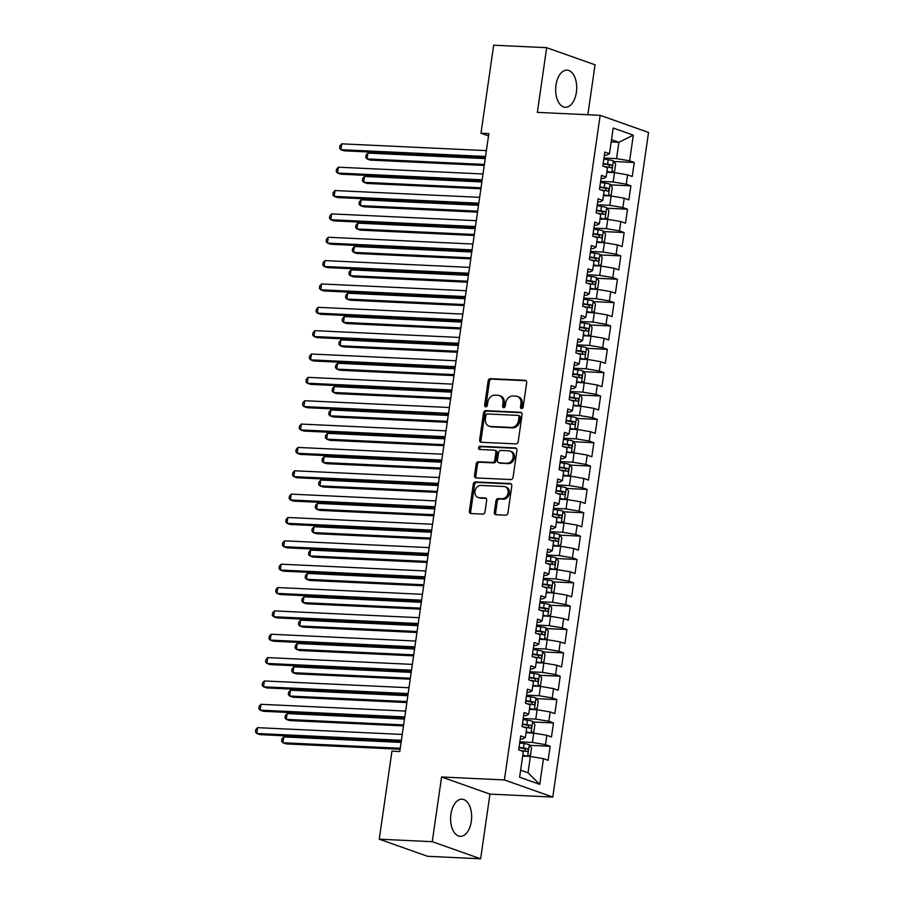 <?xml version="1.0" encoding="UTF-8"?>
<svg xmlns="http://www.w3.org/2000/svg" width="904" height="904" viewBox="0 0 904 904"><rect width="100%" height="100%" fill="white"/><g stroke="black" fill="none" stroke-linecap="round" stroke-linejoin="round"><path stroke-width="1.36" d="M521.608 408.574A1.638 1.333 -70.5 0 0 523.179 407.026L526.693 382.674A2.339 1.898 -70.5 0 0 525.1 380.29L490.409 378.663A2.339 1.898 -70.5 0 0 488.16 380.866L484.646 405.229A1.638 1.333 -70.5 0 0 487.346 405.354L487.798 402.201A7.481 6.079 -70.5 0 1 495.019 395.15L497.912 395.285A7.481 6.079 -70.5 0 1 499.347 395.568A7.481 6.079 -70.5 0 1 503.019 402.913L502.567 406.065A1.638 1.333 -70.5 0 0 505.268 406.19L505.72 403.037A7.481 6.079 -70.5 0 1 512.941 395.997L515.834 396.133A7.481 6.079 -70.5 0 1 517.269 396.404A7.481 6.079 -70.5 0 1 520.941 403.749L520.489 406.902A1.638 1.333 -70.5 0 0 521.608 408.574M471.323 821.386A18.588 10.509 92.7 0 0 461.989 799.215A18.588 10.509 92.7 0 0 450.926 814.165A18.588 10.509 92.7 0 0 460.249 836.336A18.588 10.509 92.7 0 0 471.323 821.386M576.379 92.321A18.588 10.509 92.7 0 0 567.057 70.15A18.588 10.509 92.7 0 0 555.983 85.1A18.588 10.509 92.7 0 0 565.316 107.271A18.588 10.509 92.7 0 0 576.379 92.321M494.33 512.353A2.339 1.898 -70.5 0 0 495.923 514.738L505.652 515.19A2.339 1.898 -70.5 0 0 507.912 512.986L511.811 485.945A2.339 1.898 -70.5 0 0 510.218 483.561L475.527 481.934A2.339 1.898 -70.5 0 0 473.278 484.137L469.379 511.178A2.339 1.898 -70.5 0 0 470.973 513.562L482.725 514.116A2.339 1.898 -70.5 0 0 484.985 511.913L486.657 500.341A2.339 1.898 -70.5 0 0 485.052 497.957L479.233 497.686A6.26 5.085 -70.5 0 1 478.024 497.449A6.26 5.085 -70.5 0 1 475.097 490.578A6.26 5.085 -70.5 0 1 480.996 485.414L503.833 486.488A6.26 5.085 -70.5 0 1 505.031 486.725A6.26 5.085 -70.5 0 1 507.958 493.595A6.26 5.085 -70.5 0 1 502.059 498.748L498.251 498.579A2.339 1.898 -70.5 0 0 496.002 500.771L494.33 512.353L495.641 512.817A2.339 1.898 -70.5 0 0 496.206 514.749M432.259 841.68L480.634 858.8L489.957 794.119L441.581 776.988L432.259 841.68L379.251 839.194L391.94 751.145L399.794 751.518L488.838 133.611L480.984 133.238L488.51 135.905M441.581 776.988L504.398 779.937L600.166 115.316L648.541 132.447L552.773 797.057L504.398 779.937M587.849 114.74L595.047 64.805L546.671 47.686L537.349 112.378L600.166 115.316M546.671 47.686L493.674 45.2L480.984 133.238M515.935 443.898A2.339 1.898 -70.5 0 0 518.184 441.706L522.083 414.653A2.339 1.898 -70.5 0 0 520.489 412.269L485.81 410.642A2.339 1.898 -70.5 0 0 483.55 412.845L479.651 439.898A2.339 1.898 -70.5 0 0 481.244 442.271L515.935 443.898M516.952 450.294L513.054 477.346A2.339 1.898 -70.5 0 1 510.794 479.549L476.114 477.922A2.339 1.898 -70.5 0 1 474.51 475.538L476.182 463.967A2.339 1.898 -70.5 0 1 478.442 461.763L492.51 462.419A2.339 1.898 -70.5 0 0 494.759 460.215L495.867 452.542A2.339 1.898 -70.5 0 0 494.273 450.158L479.628 449.469A1.638 1.333 -70.5 0 1 480.092 446.26L515.348 447.909A2.339 1.898 -70.5 0 1 516.952 450.294M613.839 161.522L634.258 162.483L629.613 160.844L633.308 135.148L613.183 128.029L609.477 153.714L604.832 152.064L602.821 166.076L607.454 167.726L606.109 177.06L601.476 175.421L599.454 189.433L604.098 191.072L602.742 200.417L598.109 198.778L596.086 212.79L600.731 214.429L599.386 223.774L594.742 222.124L592.719 236.136L597.363 237.786L596.019 247.12L591.374 245.481L589.351 259.493L593.996 261.132L592.651 270.477L588.007 268.827L585.995 282.839L590.628 284.489L589.284 293.823L584.651 292.184L582.628 306.196L587.272 307.835L585.916 317.18L581.283 315.541L579.261 329.553L583.905 331.192L582.56 340.537L577.916 338.887L575.893 352.899L580.537 354.549L579.193 363.883L574.548 362.244L572.526 376.256L577.17 377.895L575.825 387.24L571.181 385.601L569.17 399.602L573.803 401.252L572.458 410.597L567.825 408.947L565.802 422.959L570.447 424.597L569.091 433.943L564.458 432.304L562.435 446.316L567.079 447.955L565.734 457.3L561.09 455.65L559.067 469.662L563.712 471.312L562.367 480.645L557.723 479.007L555.7 493.019L560.344 494.657L559 504.003L554.355 502.364L552.344 516.365L556.977 518.015L555.632 527.36L550.999 525.71L548.977 539.722L553.621 541.372L552.265 550.706L547.632 549.067L545.609 563.079L550.253 564.717L548.909 574.063L544.264 572.413L542.242 586.425L546.886 588.075L545.541 597.408L540.897 595.77L538.874 609.782L543.519 611.42L542.174 620.765L537.53 619.127L535.518 633.139L540.151 634.777L538.807 644.123L534.174 642.473L532.151 656.485L536.795 658.135L535.439 667.468L530.806 665.83L528.783 679.842L533.428 681.48L532.083 690.825L527.439 689.176L525.416 703.188L530.06 704.837L528.716 714.171L524.071 712.533L522.049 726.545L526.693 728.183L525.348 737.528L520.704 735.89L518.693 749.902L523.326 751.54L519.63 777.225L539.767 784.356L528.026 772.796L530.377 756.445L522.67 756.083M634.258 162.483L632.235 176.495L627.591 174.856L626.246 184.19L613.161 181.975L600.618 181.388M610.482 184.879L630.89 185.84L626.246 184.19M630.89 185.84L628.868 199.852L624.223 198.202L622.879 207.547L609.804 205.321L597.25 204.733M607.115 208.236L627.523 209.186L622.879 207.547M627.523 209.186L625.5 223.198L620.867 221.559L619.511 230.893L606.437 228.678L593.883 228.09M603.748 231.582L624.155 232.543L619.511 230.893M624.155 232.543L622.133 246.555L617.5 244.905L616.155 254.25L603.07 252.035L590.515 251.448M600.38 254.939L620.788 255.888L616.155 254.25M620.788 255.888L618.777 269.9L614.132 268.262L612.788 277.607L599.702 275.381L587.148 274.793M597.013 278.285L617.432 279.246L612.788 277.607M617.432 279.246L615.409 293.258L610.765 291.619L609.42 300.953L596.335 298.738L583.792 298.151M593.657 301.642L614.065 302.603L609.42 300.953M614.065 302.603L612.042 316.615L607.398 314.965L606.053 324.31L592.979 322.084L580.424 321.496M590.289 324.999L610.697 325.948L606.053 324.31M610.697 325.948L608.674 339.96L604.041 338.322L602.685 347.656L589.611 345.441L577.057 344.853M586.922 348.345L607.33 349.306L602.685 347.656M607.33 349.306L605.307 363.318L600.674 361.668L599.329 371.013L586.244 368.798L573.69 368.21M583.555 371.702L603.962 372.651L599.329 371.013M603.962 372.651L601.951 386.663L597.307 385.025L595.962 394.37L582.877 392.144L570.322 391.556M580.187 395.048L600.606 396.008L595.962 394.37M600.606 396.008L598.584 410.02L593.939 408.382L592.595 417.716L579.509 415.501L566.966 414.913M576.831 418.405L597.239 419.366L592.595 417.716M597.239 419.366L595.216 433.378L590.572 431.728L589.227 441.073L576.153 438.847L563.599 438.259M573.464 441.762L593.871 442.711L589.227 441.073M593.871 442.711L591.849 456.723L587.216 455.085L585.86 464.419L572.786 462.204L560.231 461.616M570.096 465.108L590.504 466.068L585.86 464.419M590.504 466.068L588.481 480.08L583.848 478.431L582.504 487.776L569.418 485.561L556.864 484.973M566.729 488.465L587.137 489.414L582.504 487.776M587.137 489.414L585.125 503.426L580.481 501.788L579.136 511.133L566.051 508.907L553.497 508.319M563.361 511.811L583.781 512.771L579.136 511.133M583.781 512.771L581.758 526.783L577.114 525.145L575.769 534.479L562.683 532.264L550.129 531.676M560.005 535.168L580.413 536.128L575.769 534.479M580.413 536.128L578.39 550.14L573.746 548.491L572.401 557.836L559.327 555.61L546.773 555.022M556.638 558.525L577.046 559.474L572.401 557.836M577.046 559.474L575.023 573.486L570.39 571.848L569.034 581.182L555.96 578.967L543.406 578.379M553.271 581.871L573.678 582.831L569.034 581.182M573.678 582.831L571.656 596.843L567.023 595.194L565.678 604.539L552.593 602.324L540.038 601.736M549.903 605.228L570.311 606.188L565.678 604.539M570.311 606.188L568.3 620.189L563.655 618.551L562.311 627.896L549.225 625.67L536.671 625.082M546.536 628.574L566.955 629.534L562.311 627.896M566.955 629.534L564.932 643.546L560.288 641.908L558.943 651.242L545.858 649.027L533.303 648.439M543.18 651.931L563.587 652.891L558.943 651.242M563.587 652.891L561.565 666.903L556.92 665.254L555.576 674.599L542.502 672.373L529.947 671.785M539.812 675.288L560.22 676.237L555.576 674.599M560.22 676.237L558.197 690.249L553.564 688.611L552.208 697.956L539.134 695.73L526.58 695.142M536.445 698.634L556.853 699.594L552.208 697.956M556.853 699.594L554.83 713.606L550.197 711.956L548.852 721.302L535.767 719.087L523.213 718.499M533.077 721.991L553.485 722.951L548.852 721.302M553.485 722.951L551.474 736.952L546.83 735.314L545.485 744.659L532.399 742.433L519.845 741.845M529.71 745.337L550.129 746.297L545.485 744.659M550.129 746.297L548.106 760.309L543.462 758.671L539.767 784.356M520.275 738.896L522.727 739.009L525.348 737.528M543.462 758.671L530.377 756.445M523.642 715.539L526.094 715.663L528.716 714.171M532.399 742.433L533.744 733.099L526.038 732.737M546.83 735.314L533.744 733.099M527.009 692.193L529.462 692.306L532.083 690.825M535.767 719.087L537.112 709.742L529.405 709.38M550.197 711.956L537.112 709.742M530.365 668.836L532.818 668.949L535.439 667.468M539.134 695.73L540.479 686.385L532.772 686.023M553.564 688.611L540.479 686.385M533.733 645.49L536.185 645.603L538.807 644.123M542.502 672.373L543.846 663.039L536.14 662.677M556.92 665.254L543.846 663.039M537.1 622.133L539.552 622.246L542.174 620.765M545.858 649.027L547.202 639.682L539.496 639.32M560.288 641.908L547.202 639.682M540.468 598.776L542.92 598.9L545.541 597.408M549.225 625.67L550.57 616.336L542.863 615.974M563.655 618.551L550.57 616.336M543.835 575.43L546.287 575.543L548.909 574.063M552.593 602.324L553.937 592.979L546.231 592.617M567.023 595.194L553.937 592.979M547.191 552.073L549.643 552.186L552.265 550.706M555.96 578.967L557.305 569.622L549.598 569.26M570.39 571.848L557.305 569.622M550.559 528.727L553.011 528.84L555.632 527.36M559.327 555.61L560.672 546.276L552.966 545.914M573.746 548.491L560.672 546.276M553.926 505.37L556.378 505.483L559 504.003M562.683 532.264L564.028 522.919L556.322 522.557M577.114 525.145L564.028 522.919M557.293 482.013L559.745 482.137L562.367 480.645M566.051 508.907L567.396 499.573L559.689 499.211M580.481 501.788L567.396 499.573M560.661 458.667L563.113 458.78L565.734 457.3M569.418 485.561L570.763 476.216L563.056 475.854M583.848 478.431L570.763 476.216M564.017 435.31L566.469 435.423L569.091 433.943M572.786 462.204L574.13 452.859L566.424 452.497M587.216 455.085L574.13 452.859M567.384 411.964L569.836 412.077L572.458 410.597M576.153 438.847L577.498 429.513L569.791 429.151M590.572 431.728L577.498 429.513M570.752 388.607L573.204 388.72L575.825 387.24M579.509 415.501L580.854 406.156L573.147 405.794M593.939 408.382L580.854 406.156M574.119 365.25L576.571 365.374L579.193 363.883M582.877 392.144L584.221 382.81L576.515 382.448M597.307 385.025L584.221 382.81M577.486 341.904L579.939 342.017L582.56 340.537M586.244 368.798L587.589 359.453L579.882 359.091M600.674 361.668L587.589 359.453M580.843 318.547L583.295 318.66L585.916 317.18M589.611 345.441L590.956 336.096L583.249 335.734M604.041 338.322L590.956 336.096M584.21 295.201L586.662 295.314L589.284 293.823M592.979 322.084L594.323 312.75L586.617 312.388M607.398 314.965L594.323 312.75M587.577 271.844L590.029 271.957L592.651 270.477M596.335 298.738L597.68 289.393L589.973 289.031M610.765 291.619L597.68 289.393M590.945 248.487L593.397 248.611L596.019 247.12M599.702 275.381L601.047 266.047L593.34 265.686M614.132 268.262L601.047 266.047M594.312 225.141L596.764 225.254L599.386 223.774M603.07 252.035L604.414 242.69L596.708 242.328M617.5 244.905L604.414 242.69M597.668 201.784L600.12 201.897L602.742 200.417M606.437 228.678L607.782 219.333L600.075 218.971M620.867 221.559L607.782 219.333M601.036 178.438L603.488 178.551L606.109 177.06M609.804 205.321L611.149 195.987L603.443 195.626M624.223 198.202L611.149 195.987M604.403 155.081L606.855 155.194L609.477 153.714M613.161 181.975L614.505 172.63L606.799 172.268M627.591 174.856L614.505 172.63M379.251 839.194L427.626 856.314L480.634 858.8M489.957 794.119L552.773 797.057M520.647 770.185L528.026 772.796M611.183 141.917L618.89 142.278L611.499 139.657M629.613 160.844L616.528 158.618L603.974 158.03M616.528 158.618L618.89 142.278L633.308 135.148M522.026 408.518A1.638 1.333 -70.5 0 1 521.789 407.365L522.252 404.212A7.481 6.079 -70.5 0 0 518.58 396.867L517.269 396.404M499.347 395.568L500.658 396.031A7.481 6.079 -70.5 0 1 504.33 403.376L503.878 406.529A1.638 1.333 -70.5 0 0 504.104 407.681M526.128 380.742L491.719 379.126A2.339 1.898 -70.5 0 0 489.459 381.33L485.956 405.681A1.638 1.333 -70.5 0 0 486.182 406.834M521.518 412.721L487.109 411.105A2.339 1.898 -70.5 0 0 484.86 413.309L480.962 440.361A2.339 1.898 -70.5 0 0 481.527 442.293M519.02 417.049A1.638 1.333 -70.5 0 0 517.902 415.377L487.459 413.953A1.638 1.333 -70.5 0 0 485.877 415.49L485.403 418.812A7.481 6.079 -70.5 0 0 489.075 426.157A7.481 6.079 -70.5 0 0 490.51 426.439L511.325 427.422A7.481 6.079 -70.5 0 0 518.546 420.371L519.02 417.049L520.331 417.512A1.638 1.333 -70.5 0 0 519.212 415.84M489.075 426.157L490.375 426.62A7.481 6.079 -70.5 0 0 491.821 426.903L490.51 426.439M520.331 417.512L519.856 420.835A7.481 6.079 -70.5 0 1 512.624 427.886L491.821 426.903M494.725 450.248L496.025 450.712A2.339 1.898 -70.5 0 1 497.177 453.006L496.07 460.678A2.339 1.898 -70.5 0 1 493.81 462.882L479.741 462.226A2.339 1.898 -70.5 0 0 477.493 464.43L475.82 476.001A2.339 1.898 -70.5 0 0 476.385 477.933M516.376 448.361L481.403 446.723A1.638 1.333 -70.5 0 0 480.103 449.491M507.099 463.108A6.26 5.085 -70.5 0 0 512.997 457.955A6.26 5.085 -70.5 0 0 510.071 451.073A6.26 5.085 -70.5 0 0 508.873 450.836L500.827 450.463A2.339 1.898 -70.5 0 0 498.567 452.667L497.46 460.339A2.339 1.898 -70.5 0 0 499.053 462.724L508.41 463.571A6.26 5.085 -70.5 0 0 514.308 458.407A6.26 5.085 -70.5 0 0 511.381 451.537L510.071 451.073M498.601 462.645L499.912 463.097A2.339 1.898 -70.5 0 0 500.364 463.187L499.053 462.724M508.41 463.571L500.364 463.187M505.031 486.725L506.342 487.188A6.26 5.085 -70.5 0 1 509.268 494.059A6.26 5.085 -70.5 0 1 503.37 499.211L499.562 499.042A2.339 1.898 -70.5 0 0 497.302 501.234L495.641 512.817M478.024 497.449L479.335 497.912A6.26 5.085 -70.5 0 0 480.532 498.149L479.233 497.686M486.081 498.409L480.532 498.149M511.246 484.013L476.837 482.397A2.339 1.898 -70.5 0 0 474.577 484.6L470.69 511.641A2.339 1.898 -70.5 0 0 471.255 513.574M611.692 172.528L614.641 171.116L615.647 164.11L613.375 160.855A6.317 0.881 -171.8 0 0 608.189 159.737L603.815 159.127M609.036 172.37L606.855 171.907M611.59 172.494A6.317 0.881 -171.8 0 0 606.923 171.477M485.233 158.607L367.894 153.104L367.058 158.934L370.324 160.098L484.25 165.443M604.177 166.562L607.149 166.98A6.317 0.881 8.2 0 1 611.104 167.737C612.573 167.172 612.709 166.234 611.511 164.935A6.317 0.881 -171.8 0 0 607.556 164.178L603.183 163.567M603.115 163.986L608.686 164.799L609.703 166.743M367.894 153.104L366.075 155.081L365.736 157.409L367.058 158.934L484.397 164.438M485.538 156.471L340.91 149.68L341.746 143.838L486.386 150.629M485.403 157.465L344.175 150.832L340.91 149.68L339.588 148.154L339.927 145.827L341.746 143.838M608.324 195.885L611.274 194.473L612.29 187.467L610.008 184.201A6.317 0.881 -171.8 0 0 604.832 183.094L600.459 182.484M605.669 195.727L603.488 195.253M608.222 195.852A6.317 0.881 -171.8 0 0 603.556 194.823M481.866 181.953L364.527 176.45L363.69 182.292L366.956 183.444L480.883 188.789M600.81 189.919L603.782 190.337A6.317 0.881 8.2 0 1 607.737 191.083C609.206 190.529 609.341 189.591 608.143 188.281A6.317 0.881 -171.8 0 0 604.188 187.535L599.815 186.913M599.759 187.343L605.318 188.156L606.335 190.1M364.527 176.45L362.707 178.427L362.368 180.766L363.69 182.292L481.03 187.795M604.957 219.231L607.917 217.819L608.923 210.813L606.64 207.558A6.317 0.881 -171.8 0 0 601.465 206.44L597.092 205.829M602.301 219.084L600.132 218.61M604.866 219.197A6.317 0.881 -171.8 0 0 600.188 218.18M478.498 205.31L361.159 199.807L360.323 205.637L363.589 206.801L477.515 212.146M597.442 213.265L600.425 213.683A6.317 0.881 8.2 0 1 604.38 214.44C605.838 213.875 605.974 212.948 604.776 211.638A6.317 0.881 -171.8 0 0 600.821 210.881L596.448 210.27M596.391 210.7L601.951 211.502L602.968 213.457M361.159 199.807L359.34 201.784L359.001 204.123L360.323 205.637L477.662 211.152M482.182 179.817L337.542 173.037L338.378 167.195L483.018 173.975M482.035 180.811L340.808 174.189L337.542 173.037L336.22 171.511L336.559 169.172L338.378 167.195M478.815 203.174L334.175 196.383L335.011 190.552L479.651 197.332M478.668 204.168L337.441 197.547L334.175 196.383L332.853 194.857L333.192 192.529L335.011 190.552M601.589 242.588L604.55 241.176L605.556 234.17L603.273 230.915A6.317 0.881 -171.8 0 0 598.098 229.797L593.725 229.187M598.934 242.43L596.764 241.956M601.499 242.554A6.317 0.881 -171.8 0 0 596.821 241.537M475.142 228.667L357.803 223.152L356.956 228.994L360.221 230.147L474.159 235.492M594.075 236.622L597.058 237.04A6.317 0.881 8.2 0 1 601.013 237.786C602.471 237.232 602.606 236.294 601.42 234.983A6.317 0.881 -171.8 0 0 597.454 234.238L593.08 233.616M593.024 234.046L598.595 234.859L599.612 236.803M357.803 223.152L355.973 225.141L355.634 227.469L356.956 228.994L474.295 234.498M598.233 265.934L601.183 264.533L602.188 257.527L599.917 254.261A6.317 0.881 -171.8 0 0 594.73 253.154L590.357 252.532M595.578 265.787L593.397 265.313M598.132 265.9A6.317 0.881 -171.8 0 0 593.453 264.883M471.775 252.013L354.436 246.509L353.588 252.352L356.865 253.504L470.792 258.849M590.719 259.968L593.691 260.386A6.317 0.881 8.2 0 1 597.646 261.143C599.115 260.578 599.239 259.651 598.052 258.341A6.317 0.881 -171.8 0 0 594.097 257.583L589.724 256.973M589.657 257.403L595.227 258.205L596.244 260.16M354.436 246.509L352.605 248.487L352.277 250.826L353.588 252.352L470.927 257.855M475.447 226.52L330.807 219.74L331.655 213.898L476.284 220.689M475.301 227.525L334.073 220.892L330.807 219.74L329.485 218.214L329.824 215.875L331.655 213.898M472.08 249.877L327.44 243.097L328.288 237.255L472.928 244.035M471.933 250.871L330.717 244.249L327.44 243.097L326.129 241.571L326.457 239.232L328.288 237.255M594.866 289.291L597.815 287.879L598.821 280.873L596.55 277.618A6.317 0.881 -171.8 0 0 591.363 276.5L586.99 275.889M592.21 289.133L590.029 288.67M594.764 289.257A6.317 0.881 -171.8 0 0 590.097 288.24M468.408 275.37L351.068 269.867L350.232 275.697L353.498 276.861L467.424 282.206M587.351 283.325L590.323 283.743A6.317 0.881 8.2 0 1 594.278 284.5C595.747 283.935 595.883 282.997 594.685 281.698A6.317 0.881 -171.8 0 0 590.73 280.941L586.357 280.33M586.289 280.748L591.86 281.562L592.877 283.506M351.068 269.867L349.249 271.844L348.91 274.172L350.232 275.697L467.571 281.2M468.713 273.234L324.084 266.443L324.92 260.601L469.56 267.392M468.577 274.228L327.35 267.607L324.084 266.443L322.762 264.917L323.101 262.589L324.92 260.601M591.499 312.648L594.448 311.236L595.465 304.23L593.182 300.964A6.317 0.881 -171.8 0 0 588.007 299.857L583.634 299.247M588.843 312.49L586.662 312.016M591.397 312.614A6.317 0.881 -171.8 0 0 586.73 311.586M465.04 298.716L347.701 293.212L346.865 299.054L350.13 300.207L464.057 305.552M583.984 306.682L586.956 307.1A6.317 0.881 8.2 0 1 590.911 307.846C592.38 307.292 592.515 306.354 591.318 305.043A6.317 0.881 -171.8 0 0 587.363 304.298L582.99 303.676M582.933 304.106L588.493 304.919L589.51 306.863M347.701 293.212L345.882 295.19L345.543 297.529L346.865 299.054L464.204 304.558M465.357 296.58L320.717 289.8L321.553 283.958L466.193 290.738M465.21 297.574L323.982 290.952L320.717 289.8L319.394 288.274L319.733 285.935L321.553 283.958M588.131 335.994L591.092 334.593L592.097 327.587L589.815 324.321A6.317 0.881 -171.8 0 0 584.639 323.203L580.266 322.592M585.476 335.847L583.306 335.373M588.029 335.96A6.317 0.881 -171.8 0 0 583.362 334.943M461.673 322.073L344.334 316.569L343.497 322.4L346.763 323.564L460.69 328.909M580.617 330.028L583.6 330.446A6.317 0.881 8.2 0 1 587.555 331.203C589.012 330.638 589.148 329.711 587.95 328.401A6.317 0.881 -171.8 0 0 583.995 327.643L579.622 327.033M579.566 327.463L585.125 328.265L586.142 330.22M344.334 316.569L342.514 318.547L342.175 320.886L343.497 322.4L460.837 327.915M461.989 319.937L317.349 313.146L318.185 307.315L462.825 314.095M461.842 320.931L320.615 314.309L317.349 313.146L316.027 311.62L316.366 309.292L318.185 307.315M584.764 359.351L587.724 357.939L588.73 350.933L586.447 347.678A6.317 0.881 -171.8 0 0 581.272 346.56L576.899 345.949M582.108 359.193L579.939 358.718M584.673 359.317A6.317 0.881 -171.8 0 0 579.995 358.3M458.317 345.43L340.977 339.915L340.13 345.757L343.396 346.91L457.334 352.255M577.249 353.385L580.232 353.803A6.317 0.881 8.2 0 1 584.187 354.549C585.645 353.995 585.781 353.057 584.594 351.746A6.317 0.881 -171.8 0 0 580.628 351.001L576.255 350.379M576.198 350.808L581.769 351.622L582.786 353.566M340.977 339.915L339.147 341.904L338.808 344.232L340.13 345.757L457.469 351.26M458.622 343.283L313.982 336.503L314.829 330.661L459.458 337.452M458.475 344.288L317.247 337.655L313.982 336.503L312.66 334.977L312.999 332.638L314.829 330.661M581.408 382.697L584.357 381.296L585.363 374.29L583.091 371.024A6.317 0.881 -171.8 0 0 577.905 369.917L573.531 369.295M578.752 382.55L576.571 382.076M581.306 382.663A6.317 0.881 -171.8 0 0 576.628 381.646M454.949 368.775L337.61 363.272L336.763 369.114L340.04 370.267L453.966 375.612M573.893 376.731L576.865 377.149A6.317 0.881 8.2 0 1 580.82 377.906C582.289 377.341 582.413 376.414 581.227 375.103A6.317 0.881 -171.8 0 0 577.272 374.346L572.899 373.736M572.831 374.166L578.402 374.968L579.419 376.923M337.61 363.272L335.779 365.25L335.452 367.589L336.763 369.114L454.102 374.618M455.254 366.64L310.614 359.86L311.462 354.018L456.102 360.798M455.107 367.634L313.891 361.012L310.614 359.86L309.304 358.334L309.631 355.995L311.462 354.018M578.04 406.054L580.989 404.642L581.995 397.636L579.724 394.381A6.317 0.881 -171.8 0 0 574.537 393.263L570.164 392.652M575.385 405.896L573.204 405.433M577.938 406.02A6.317 0.881 -171.8 0 0 573.272 405.003M451.582 392.133L334.243 386.629L333.395 392.46L336.672 393.624L450.599 398.969M570.526 400.088L573.498 400.506A6.317 0.881 8.2 0 1 577.453 401.263C578.922 400.698 579.057 399.76 577.859 398.461A6.317 0.881 -171.8 0 0 573.904 397.703L569.531 397.093M569.463 397.511L575.034 398.325L576.051 400.269M334.243 386.629L332.423 388.607L332.084 390.935L333.395 392.46L450.746 397.963M451.887 389.997L307.258 383.206L308.094 377.363L452.734 384.155M451.751 390.991L310.524 384.369L307.258 383.206L305.936 381.68L306.275 379.352L308.094 377.363M574.673 429.411L577.622 427.999L578.639 420.993L576.356 417.727A6.317 0.881 -171.8 0 0 571.181 416.62L566.808 416.009M572.017 429.253L569.836 428.778M574.571 429.377A6.317 0.881 -171.8 0 0 569.904 428.349M448.214 415.478L330.875 409.975L330.039 415.817L333.305 416.97L447.231 422.315M567.158 423.445L570.13 423.863A6.317 0.881 8.2 0 1 574.085 424.609C575.554 424.055 575.69 423.117 574.492 421.806A6.317 0.881 -171.8 0 0 570.537 421.061L566.164 420.439M566.107 420.868L571.667 421.682L572.684 423.626M330.875 409.975L329.056 411.953L328.717 414.292L330.039 415.817L447.378 421.32M448.531 413.343L303.891 406.563L304.727 400.721L449.367 407.512M448.384 414.337L307.157 407.715L303.891 406.563L302.569 405.037L302.908 402.698L304.727 400.721M571.305 452.757L574.255 451.356L575.272 444.35L572.989 441.084A6.317 0.881 -171.8 0 0 567.814 439.977L563.441 439.355M568.65 452.61L566.48 452.136M571.204 452.723A6.317 0.881 -171.8 0 0 566.537 451.706M444.847 438.835L327.508 433.332L326.672 439.163L329.937 440.327L443.864 445.672M563.791 446.791L566.763 447.209A6.317 0.881 8.2 0 1 570.729 447.966C572.187 447.401 572.322 446.474 571.125 445.163A6.317 0.881 -171.8 0 0 567.17 444.406L562.796 443.796M562.74 444.226L568.3 445.028L569.317 446.983M327.508 433.332L325.689 435.31L325.35 437.649L326.672 439.163L444.011 444.678M445.163 436.7L300.523 429.908L301.36 424.078L446 430.858M445.017 437.694L303.789 431.072L300.523 429.908L299.201 428.383L299.54 426.055L301.36 424.078M567.938 476.114L570.899 474.702L571.904 467.696L569.622 464.441A6.317 0.881 -171.8 0 0 564.446 463.323L560.073 462.712M565.282 475.956L563.113 475.481M567.848 476.08A6.317 0.881 -171.8 0 0 563.169 475.063M441.491 462.193L324.152 456.678L323.304 462.52L326.57 463.673L440.497 469.018M560.423 470.148L563.407 470.566A6.317 0.881 8.2 0 1 567.362 471.312C568.819 470.758 568.955 469.82 567.768 468.509A6.317 0.881 -171.8 0 0 563.802 467.763L559.429 467.142M559.373 467.571L564.943 468.385L565.961 470.329M324.152 456.678L322.321 458.667L321.982 460.995L323.304 462.52L440.643 468.023M441.796 460.046L297.156 453.266L298.004 447.423L442.632 454.215M441.649 461.051L300.422 454.418L297.156 453.266L295.834 451.74L296.173 449.401L298.004 447.423M564.582 499.46L567.531 498.059L568.537 491.053L566.266 487.787A6.317 0.881 -171.8 0 0 561.079 486.68L556.706 486.058M561.926 499.313L559.745 498.838M564.48 499.426A6.317 0.881 -171.8 0 0 559.802 498.409M438.124 485.538L320.784 480.035L319.937 485.877L323.214 487.03L437.14 492.375M557.067 493.494L560.039 493.912A6.317 0.881 8.2 0 1 563.994 494.669C565.463 494.104 565.588 493.177 564.401 491.866A6.317 0.881 -171.8 0 0 560.446 491.109L556.073 490.499M556.005 490.928L561.576 491.731L562.593 493.686M320.784 480.035L318.954 482.013L318.626 484.352L319.937 485.877L437.276 491.38M438.429 483.403L293.789 476.623L294.636 470.781L439.276 477.561M438.282 484.397L297.066 477.775L293.789 476.623L292.478 475.097L292.806 472.758L294.636 470.781M561.214 522.817L564.164 521.405L565.169 514.399L562.898 511.144A6.317 0.881 -171.8 0 0 557.712 510.025L553.338 509.415M558.559 522.659L556.378 522.196M561.113 522.783A6.317 0.881 -171.8 0 0 556.446 521.766M434.756 508.895L317.417 503.392L316.569 509.223L319.846 510.387L433.773 515.732M553.7 516.851L556.672 517.269A6.317 0.881 8.2 0 1 560.627 518.026C562.096 517.461 562.231 516.523 561.034 515.223A6.317 0.881 -171.8 0 0 557.079 514.466L552.706 513.856M552.638 514.274L558.209 515.088L559.226 517.043M317.417 503.392L315.598 505.37L315.259 507.698L316.569 509.223L433.92 514.726M435.061 506.76L290.433 499.968L291.269 494.138L435.909 500.918M434.926 507.754L293.698 501.132L290.433 499.968L289.11 498.443L289.449 496.115L291.269 494.138M557.847 546.174L560.796 544.762L561.813 537.756L559.531 534.49A6.317 0.881 -171.8 0 0 554.355 533.383L549.982 532.772M555.192 546.016L553.011 545.541M557.745 546.14A6.317 0.881 -171.8 0 0 553.078 545.112M431.389 532.241L314.05 526.738L313.213 532.58L316.479 533.733L430.406 539.078M550.333 540.208L553.304 540.626A6.317 0.881 8.2 0 1 557.259 541.372C558.728 540.818 558.864 539.88 557.666 538.569A6.317 0.881 -171.8 0 0 553.711 537.823L549.338 537.202M549.282 537.631L554.841 538.445L555.858 540.389M314.05 526.738L312.23 528.716L311.891 531.055L313.213 532.58L430.553 538.083M431.705 530.106L287.065 523.326L287.901 517.483L432.541 524.275M431.558 531.1L290.331 524.478L287.065 523.326L285.743 521.8L286.082 519.461L287.901 517.483M554.48 569.52L557.429 568.119L558.446 561.113L556.163 557.847A6.317 0.881 -171.8 0 0 550.988 556.74L546.615 556.118M551.824 569.373L549.643 568.898M554.378 569.486A6.317 0.881 -171.8 0 0 549.711 568.469M428.021 555.598L310.682 550.095L309.846 555.937L313.112 557.09L427.038 562.435M546.965 563.554L549.937 563.972A6.317 0.881 8.2 0 1 553.903 564.729C555.361 564.164 555.497 563.237 554.299 561.926A6.317 0.881 -171.8 0 0 550.344 561.169L545.971 560.559M545.914 560.988L551.474 561.791L552.491 563.746M310.682 550.095L308.863 552.073L308.524 554.412L309.846 555.937L427.185 561.44M428.338 553.463L283.698 546.671L284.534 540.841L429.174 547.621M428.191 554.457L286.963 547.835L283.698 546.671L282.376 545.146L282.715 542.818L284.534 540.841M551.112 592.877L554.073 591.465L555.079 584.459L552.796 581.204A6.317 0.881 -171.8 0 0 547.621 580.086L543.247 579.475M548.457 592.719L546.287 592.244M551.022 592.843A6.317 0.881 -171.8 0 0 546.344 591.826M424.665 578.955L307.326 573.441L306.479 579.283L309.744 580.447L423.671 585.781M543.598 586.911L546.581 587.329A6.317 0.881 8.2 0 1 550.536 588.086C551.994 587.521 552.129 586.583 550.943 585.284A6.317 0.881 -171.8 0 0 546.976 584.526L542.603 583.905M542.547 584.334L548.118 585.148L549.135 587.091M307.326 573.441L305.495 575.43L305.156 577.758L306.479 579.283L423.818 584.786M424.97 576.808L280.33 570.028L281.178 564.186L425.807 570.978M424.823 577.814L283.596 571.181L280.33 570.028L279.008 568.503L279.347 566.164L281.178 564.186M547.756 616.223L550.706 614.822L551.711 607.816L549.44 604.55A6.317 0.881 -171.8 0 0 544.253 603.443L539.88 602.821M545.101 616.076L542.92 615.601M547.654 616.2A6.317 0.881 -171.8 0 0 542.976 615.172M421.298 602.301L303.959 596.798L303.111 602.64L306.388 603.793L420.315 609.138M540.242 610.256L543.214 610.675A6.317 0.881 8.2 0 1 547.169 611.432C548.638 610.867 548.762 609.94 547.575 608.629A6.317 0.881 -171.8 0 0 543.62 607.872L539.247 607.262M539.179 607.691L544.75 608.494L545.767 610.449M303.959 596.798L302.128 598.776L301.8 601.115L303.111 602.64L420.45 608.143M421.603 600.166L276.963 593.386L277.81 587.543L422.45 594.323M421.456 601.16L280.24 594.538L276.963 593.386L275.652 591.86L275.98 589.521L277.81 587.543M544.389 639.58L547.338 638.167L548.344 631.161L546.072 627.907A6.317 0.881 -171.8 0 0 540.886 626.788L536.513 626.178M541.733 639.433L539.552 638.958M544.287 639.546A6.317 0.881 -171.8 0 0 539.62 638.529M417.93 625.658L300.591 620.155L299.744 625.986L303.021 627.15L416.947 632.495M536.874 633.614L539.846 634.032A6.317 0.881 8.2 0 1 543.801 634.789C545.27 634.224 545.406 633.286 544.208 631.986A6.317 0.881 -171.8 0 0 540.253 631.229L535.88 630.619M535.812 631.037L541.383 631.851L542.4 633.806M300.591 620.155L298.772 622.133L298.433 624.461L299.744 625.986L417.094 631.489M418.236 623.523L273.607 616.731L274.443 610.901L419.083 617.681M418.1 624.517L276.873 617.895L273.607 616.731L272.285 615.206L272.624 612.878L274.443 610.901M541.021 662.937L543.971 661.525L544.988 654.519L542.705 651.253A6.317 0.881 -171.8 0 0 537.53 650.145L533.157 649.535M538.366 662.779L536.185 662.304M540.92 662.903A6.317 0.881 -171.8 0 0 536.253 661.875M414.563 649.004L297.224 643.501L296.388 649.343L299.653 650.496L413.58 655.841M533.507 656.971L536.479 657.389A6.317 0.881 8.2 0 1 540.434 658.135C541.903 657.581 542.038 656.643 540.841 655.332A6.317 0.881 -171.8 0 0 536.886 654.586L532.512 653.965M532.456 654.394L538.016 655.208L539.033 657.151M297.224 643.501L295.405 645.479L295.066 647.818L296.388 649.343L413.727 654.846M414.879 646.869L270.239 640.088L271.076 634.246L415.716 641.038M414.733 647.863L273.505 641.241L270.239 640.088L268.917 638.563L269.256 636.224L271.076 634.246M537.654 686.283L540.603 684.882L541.62 677.876L539.338 674.61A6.317 0.881 -171.8 0 0 534.162 673.503L529.789 672.881M534.998 686.136L532.818 685.661M537.552 686.249A6.317 0.881 -171.8 0 0 532.885 685.232M411.196 672.361L293.856 666.858L293.02 672.7L296.286 673.853L410.213 679.198M530.139 680.316L533.111 680.735A6.317 0.881 8.2 0 1 537.078 681.492C538.535 680.927 538.671 680 537.473 678.689A6.317 0.881 -171.8 0 0 533.518 677.932L529.145 677.322M529.089 677.751L534.648 678.554L535.665 680.509M293.856 666.858L292.037 668.836L291.698 671.175L293.02 672.7L410.359 678.203M411.512 670.226L266.872 663.434L267.708 657.603L412.348 664.384M411.365 671.22L270.138 664.598L266.872 663.434L265.55 661.92L265.889 659.581L267.708 657.603M534.287 709.64L537.247 708.227L538.253 701.221L535.97 697.967A6.317 0.881 -171.8 0 0 530.795 696.848L526.422 696.238M531.631 709.482L529.462 709.007M534.196 709.606A6.317 0.881 -171.8 0 0 529.518 708.589M407.84 695.718L290.5 690.204L289.653 696.046L292.919 697.21L406.845 702.544M526.772 703.674L529.755 704.092A6.317 0.881 8.2 0 1 533.71 704.849C535.168 704.284 535.304 703.346 534.117 702.046A6.317 0.881 -171.8 0 0 530.151 701.289L525.778 700.679M525.721 701.097L531.292 701.911L532.309 703.854M290.5 690.204L288.67 692.193L288.331 694.521L289.653 696.046L406.992 701.549M408.145 693.571L263.505 686.791L264.352 680.949L408.981 687.741M407.998 694.577L266.77 687.944L263.505 686.791L262.183 685.266L262.522 682.927L264.352 680.949M530.93 732.997L533.88 731.585L534.885 724.579L532.614 721.313A6.317 0.881 -171.8 0 0 527.427 720.205L523.054 719.584M528.275 732.839L526.094 732.364M530.829 732.963A6.317 0.881 -171.8 0 0 526.151 731.935M404.472 719.064L287.133 713.561L286.285 719.403L289.562 720.556L403.489 725.901M523.416 727.019L526.388 727.437A6.317 0.881 8.2 0 1 530.343 728.195C531.812 727.63 531.936 726.703 530.75 725.392A6.317 0.881 -171.8 0 0 526.795 724.635L522.422 724.025M522.354 724.454L527.925 725.257L528.942 727.211M287.133 713.561L285.302 715.539L284.975 717.878L286.285 719.403L403.625 724.906M404.777 716.928L260.137 710.149L260.985 704.306L405.625 711.086M404.63 717.923L263.414 711.301L260.137 710.149L258.827 708.623L259.154 706.284L260.985 704.306M527.563 756.343L530.512 754.93L531.518 747.924L529.247 744.67A6.317 0.881 -171.8 0 0 524.06 743.551L519.687 742.941M524.908 756.196L522.727 755.721M527.461 756.309A6.317 0.881 -171.8 0 0 522.794 755.292M401.105 742.421L283.766 736.918L282.918 742.749L286.195 743.913L400.122 749.258M520.049 750.376L523.02 750.795A6.317 0.881 8.2 0 1 526.976 751.552C528.444 750.987 528.58 750.049 527.382 748.749A6.317 0.881 -171.8 0 0 523.427 747.992L519.054 747.382M518.986 747.8L524.557 748.614L525.574 750.569M283.766 736.918L281.946 738.896L281.607 741.223L282.918 742.749L400.269 748.252M401.41 740.286L256.781 733.494L257.617 727.663L402.257 734.443M401.274 741.28L260.047 734.658L256.781 733.494L255.459 731.969L255.798 729.641L257.617 727.663M522.252 404.212L520.941 403.749M503.878 406.529L502.567 406.065M504.33 403.376L503.019 402.913M485.956 405.681L484.646 405.229M489.459 381.33L488.16 380.866M491.719 379.126L490.409 378.663M525.947 380.595L525.1 380.29M521.789 407.365L520.489 406.902M480.962 440.361L479.651 439.898M484.86 413.309L483.55 412.845M487.109 411.105L485.81 410.642M521.348 412.574L520.489 412.269M512.624 427.886L511.325 427.422M519.856 420.835L518.546 420.371M475.82 476.001L474.51 475.538M477.493 464.43L476.182 463.967M479.741 462.226L478.442 461.763M493.81 462.882L492.51 462.419M496.07 460.678L494.759 460.215M497.177 453.006L495.867 452.542M481.403 446.723L480.092 446.26M516.207 448.214L515.348 447.909M497.302 501.234L496.002 500.771M499.562 499.042L498.251 498.579M503.37 499.211L502.059 498.748M485.911 498.262L485.052 497.957M470.69 511.641L469.379 511.178M474.577 484.6L473.278 484.137M476.837 482.397L475.527 481.934M511.076 483.866L510.218 483.561M611.759 172.494L613.432 160.935M607.556 164.178L608.189 159.737M607.059 167.579L607.149 166.98M608.686 164.799L611.511 164.935M608.403 195.852L610.064 184.292M604.188 187.535L604.832 183.094M603.702 190.936L603.782 190.337M605.318 188.156L608.143 188.281M605.036 219.197L606.697 207.637M600.821 210.881L601.465 206.44M600.335 214.293L600.425 213.683M601.951 211.502L604.776 211.638M601.668 242.554L603.33 230.995M597.454 234.238L598.098 229.797M596.968 237.639L597.058 237.04M598.595 234.859L601.42 234.983M598.301 265.9L599.973 254.34M594.097 257.583L594.73 253.154M593.6 260.996L593.691 260.386M595.227 258.205L598.052 258.341M594.934 289.257L596.606 277.697M590.73 280.941L591.363 276.5M590.233 284.342L590.323 283.743M591.86 281.562L594.685 281.698M591.578 312.614L593.239 301.055M587.363 304.298L588.007 299.857M586.877 307.699L586.956 307.1M588.493 304.919L591.318 305.043M588.21 335.96L589.871 324.4M583.995 327.643L584.639 323.203M583.509 331.056L583.6 330.446M585.125 328.265L587.95 328.401M584.843 359.317L586.504 347.757M580.628 351.001L581.272 346.56M580.142 354.402L580.232 353.803M581.769 351.622L584.594 351.746M581.475 382.663L583.148 371.103M577.272 374.346L577.905 369.917M576.775 377.759L576.865 377.149M578.402 374.968L581.227 375.103M578.108 406.02L579.78 394.46M573.904 397.703L574.537 393.263M573.407 401.105L573.498 400.506M575.034 398.325L577.859 398.461M574.752 429.377L576.413 417.817M570.537 421.061L571.181 416.62M570.051 424.462L570.13 423.863M571.667 421.682L574.492 421.806M571.384 452.723L573.046 441.163M567.17 444.406L567.814 439.977M566.684 447.819L566.763 447.209M568.3 445.028L571.125 445.163M568.017 476.08L569.678 464.52M563.802 467.763L564.446 463.323M563.316 471.165L563.407 470.566M564.943 468.385L567.768 468.509M564.65 499.426L566.322 487.866M560.446 491.109L561.079 486.68M559.949 494.522L560.039 493.912M561.576 491.731L564.401 491.866M561.282 522.783L562.955 511.223M557.079 514.466L557.712 510.025M556.582 517.879L556.672 517.269M558.209 515.088L561.034 515.223M557.926 546.14L559.587 534.58M553.711 537.823L554.355 533.383M553.225 541.225L553.304 540.626M554.841 538.445L557.666 538.569M554.559 569.486L556.22 557.926M550.344 561.169L550.988 556.74M549.858 564.582L549.937 563.972M551.474 561.791L554.299 561.926M551.191 592.843L552.852 581.283M546.976 584.526L547.621 580.086M546.491 587.928L546.581 587.329M548.118 585.148L550.943 585.284M547.824 616.189L549.496 604.629M543.62 607.872L544.253 603.443M543.123 611.285L543.214 610.675M544.75 608.494L547.575 608.629M544.457 639.546L546.129 627.986M540.253 631.229L540.886 626.788M539.756 634.642L539.846 634.032M541.383 631.851L544.208 631.986M541.101 662.903L542.762 651.343M536.886 654.586L537.53 650.145M536.4 657.988L536.479 657.389M538.016 655.208L540.841 655.332M537.733 686.249L539.394 674.689M533.518 677.932L534.162 673.503M533.032 681.345L533.111 680.735M534.648 678.554L537.473 678.689M534.366 709.606L536.027 698.046M530.151 701.289L530.795 696.848M529.665 704.691L529.755 704.092M531.292 701.911L534.117 702.046M530.998 732.952L532.671 721.392M526.795 724.635L527.427 720.205M526.297 728.048L526.388 727.437M527.925 725.257L530.75 725.392M527.631 756.309L529.303 744.749M523.427 747.992L524.06 743.551M522.93 751.405L523.02 750.795M524.557 748.614L527.382 748.749M519.529 415.908L518.218 415.444"/></g></svg>
